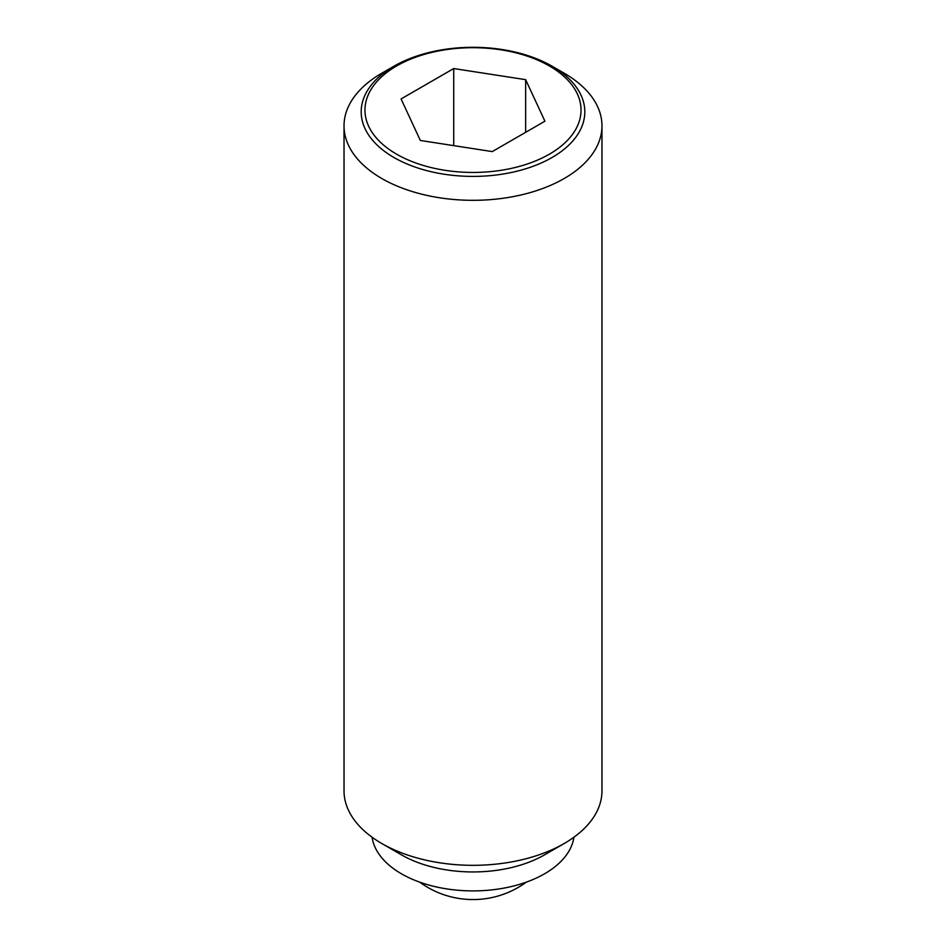 <?xml version="1.0" encoding="UTF-8"?>
<svg xmlns="http://www.w3.org/2000/svg" width="946" height="946" viewBox="0 0 946 946"><rect width="100%" height="100%" fill="white"/><g stroke="black" fill="none" stroke-linecap="round" stroke-linejoin="round"><path stroke-width="1.42" d="M564.194 73.209L552.062 66.208A111.805 64.553 180 0 1 552.062 157.497A111.805 64.553 180 0 1 393.938 157.497A111.805 64.553 180 0 1 393.938 66.208L393.938 66.208A111.805 64.553 180 0 1 552.062 66.208L564.194 73.209A128.975 74.462 0 0 1 601.975 125.865L601.975 790.856A128.975 74.462 0 0 1 564.194 843.513A128.975 74.462 0 0 1 381.806 843.513L401.411 854.829A101.246 58.451 0 0 0 544.589 854.829L564.194 843.513M393.938 66.208L381.806 73.209A128.975 74.462 0 0 0 344.025 125.865A128.975 74.462 0 0 0 381.806 178.51A128.975 74.462 0 0 0 522.358 194.651A128.975 74.462 0 0 0 601.975 125.865M344.025 125.865L344.025 790.856A128.975 74.462 0 0 0 381.806 843.513L401.411 854.829M372.097 837.234A101.246 58.451 0 0 0 401.411 873.785A101.246 58.451 0 0 0 507.884 887.324A101.246 58.451 0 0 0 573.903 837.234M549.39 154.174A108.021 62.365 0 0 0 549.39 65.972A108.021 62.365 0 0 0 396.611 65.972A108.021 62.365 0 0 0 396.611 154.174A108.021 62.365 0 0 0 549.39 154.174M453.725 68.55L525.657 79.665L544.92 121.194L492.275 151.596L420.343 140.469L401.08 98.94L453.725 68.55L453.725 145.625M525.657 79.665L525.657 132.322M419.693 882.145A90.284 90.284 0 0 0 526.307 882.145"/></g></svg>
